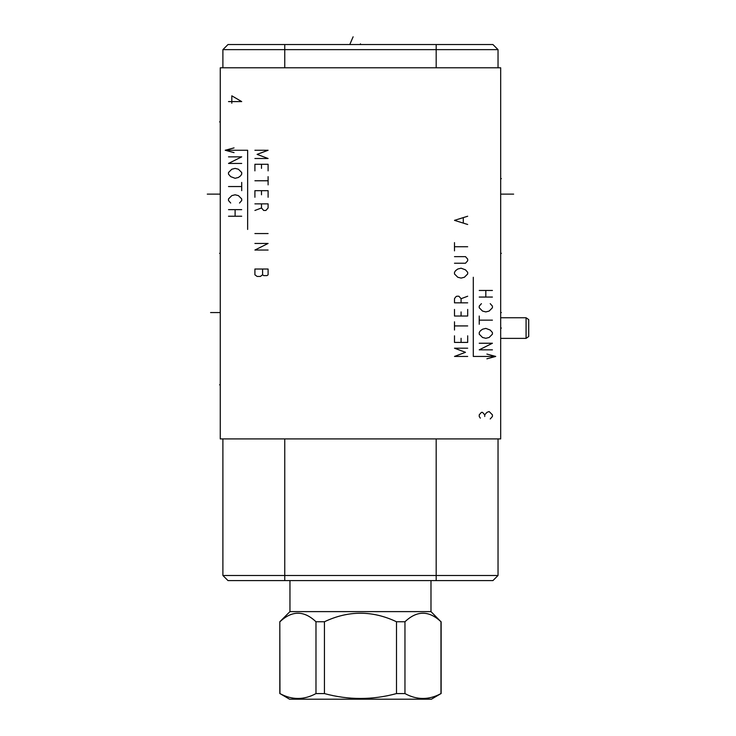 <?xml version="1.0" encoding="UTF-8"?>
<svg xmlns="http://www.w3.org/2000/svg" width="736" height="736" viewBox="0 0 736 736"><rect width="100%" height="100%" fill="white"/><g stroke="black" fill="none" stroke-linecap="round" stroke-linejoin="round"><path stroke-width="1.1" d="M220.266 67.786L220.266 438.914L500.673 438.914L500.673 67.786L220.266 67.786M219.595 312.561L220.266 312.561L220.266 317.345M228.013 580.603L222.898 575.488L228.013 580.603L492.918 580.603L498.033 575.488L498.033 438.914M492.918 44.528L498.033 49.634L492.918 44.528L228.013 44.528L222.898 49.634L222.898 67.786L222.898 49.634L228.013 44.528M498.033 67.786L498.033 49.634L222.898 49.634M222.898 575.488L222.898 438.914L222.898 575.488L498.033 575.488M279.956 693.579L289.542 699.2L431.397 699.2L440.974 693.579C428.968 700.092 416.962 700.092 404.956 693.579L396.492 693.579C372.471 700.092 348.459 700.092 324.438 693.579L315.983 693.579C303.977 700.092 291.962 700.092 279.956 693.579L279.809 621.754L289.956 611.616L430.983 611.616L430.983 580.603M396.492 693.579L396.492 621.754L404.956 621.754C416.962 610.383 428.968 610.383 440.974 621.754L430.983 611.616M396.492 621.754C372.471 610.383 348.459 610.383 324.438 621.754L324.438 693.579M404.956 621.754L404.956 693.579M324.438 621.754L315.983 621.754C303.977 610.383 291.962 610.383 279.956 621.754M315.983 621.754L315.983 693.579M289.956 611.616L289.956 580.603M440.974 621.754L440.974 693.579M526.074 338.376L528.715 336.527L528.715 319.608L526.074 317.759L526.074 338.376L500.673 338.376M219.595 121.882L220.266 121.882L219.595 121.882M219.595 384.808L220.266 384.808L219.595 384.808M219.595 253.35L220.266 253.35M210.579 312.561L220.266 312.561M219.586 194.129L207.285 194.129M360.465 44.528L360.465 43.838M353.124 36.8L350.078 43.838M234.048 147.89L225.207 150.254L234.048 152.628M247.646 229.43L247.646 150.254L225.207 150.254M228.51 156.851L241.702 156.851L228.51 163.447L241.702 163.447M230.708 176.649L235.106 178.296L238.409 177.468L240.608 175.821L241.702 174.174L241.702 172.518L238.409 169.225L235.106 168.397L231.812 169.225L228.51 172.518L228.51 174.174L230.708 176.649M241.702 182.418L241.702 190.67M241.702 186.539L228.51 186.539M239.504 203.035L241.702 200.56L241.702 198.913L238.409 195.62L235.106 194.792L231.812 195.62L228.51 198.913L228.51 200.56L230.708 203.035M241.702 209.64L228.51 209.64M241.702 216.237L228.51 216.237M235.106 209.64L235.106 216.237M486.882 358.809L495.724 356.436L486.882 354.071M473.294 277.26L473.294 356.436L495.724 356.436M479.228 343.243L492.421 343.243L479.228 349.839L492.421 349.839M490.222 330.05L485.824 328.394L482.531 329.222L480.332 330.869L479.228 332.525L479.228 334.172L482.531 337.474L485.824 338.293L489.127 337.474L492.421 334.172L492.421 332.525L490.222 330.05M479.228 324.272L479.228 316.029M479.228 320.151L492.421 320.151M481.427 303.655L479.228 306.13L479.228 307.777L482.531 311.08L485.824 311.908L489.127 311.08L492.421 307.777L492.421 306.13L490.222 303.655M479.228 297.059L492.421 297.059M479.228 290.462L492.421 290.462M485.824 297.059L485.824 290.462M228.51 101.596L241.702 101.596L231.812 95.818L231.812 103.242M490.222 418.959L492.421 416.484L492.421 414.828L489.127 411.534L486.928 412.353L484.73 414.828L482.531 412.353L481.427 412.353L479.228 414.828L479.228 416.484L480.332 418.131M484.73 416.484L484.73 414.828M254.904 158.507L268.097 158.507L257.103 154.376L268.097 150.254L254.904 150.254M268.097 170.872L268.097 164.275L254.904 164.275L254.904 170.872M261.501 164.275L261.501 168.397M268.097 176.649L268.097 184.892M268.097 180.771L254.904 180.771M268.097 197.266L268.097 190.67L254.904 190.67L254.904 197.266M261.501 190.67L261.501 194.792M261.501 203.863L261.501 207.984L263.7 210.459L265.898 210.459L268.097 207.984L268.097 203.863L254.904 203.863M261.501 207.984L254.904 210.459M268.097 233.551L254.904 233.551M268.097 250.047L254.904 250.047L268.097 243.45L254.904 243.45M268.097 269.017L254.904 269.017L254.904 274.795L257.103 276.442L260.397 276.442L262.596 274.795L263.7 275.614L266.993 275.614L268.097 274.795L268.097 269.017M262.596 269.017L262.596 274.795M467.682 348.192L454.489 348.192L465.483 352.314L454.489 356.436L467.682 356.436M454.489 335.818L454.489 342.415L467.682 342.415L467.682 335.818M461.086 342.415L461.086 338.293M454.489 330.05L454.489 321.798M454.489 325.928L467.682 325.928M454.489 309.433L454.489 316.029L467.682 316.029L467.682 309.433M461.086 316.029L461.086 311.908M461.086 302.827L461.086 298.706L458.887 296.231L456.688 296.231L455.584 297.059L454.489 298.706L454.489 302.827L467.682 302.827M461.086 298.706L467.682 296.231M465.483 269.845L461.086 268.189L457.783 269.017L455.584 270.664L454.489 272.32L454.489 273.967L457.783 277.26L461.086 278.088L464.388 277.26L467.682 273.967L467.682 272.32L465.483 269.845M454.489 263.24L465.483 263.24L467.682 260.774L467.682 259.118L465.483 256.643L454.489 256.643M454.489 250.875L454.489 242.622M454.489 246.753L467.682 246.753M467.682 216.237L454.489 220.358L467.682 224.48M463.284 222.833L463.284 217.884M500.673 178.627L501.354 178.627L500.673 178.627M500.673 253.35L501.363 253.35M500.673 312.561L501.354 312.561M513.645 194.129L501.363 194.129M500.673 328.072L501.363 328.072M436.181 44.528L436.181 67.786M284.758 44.528L284.758 67.786M284.758 580.603L284.758 438.914M436.181 580.603L436.181 438.914M279.809 621.754L279.809 693.579M441.131 621.754L441.131 693.579M500.673 317.759L526.074 317.759"/></g></svg>
